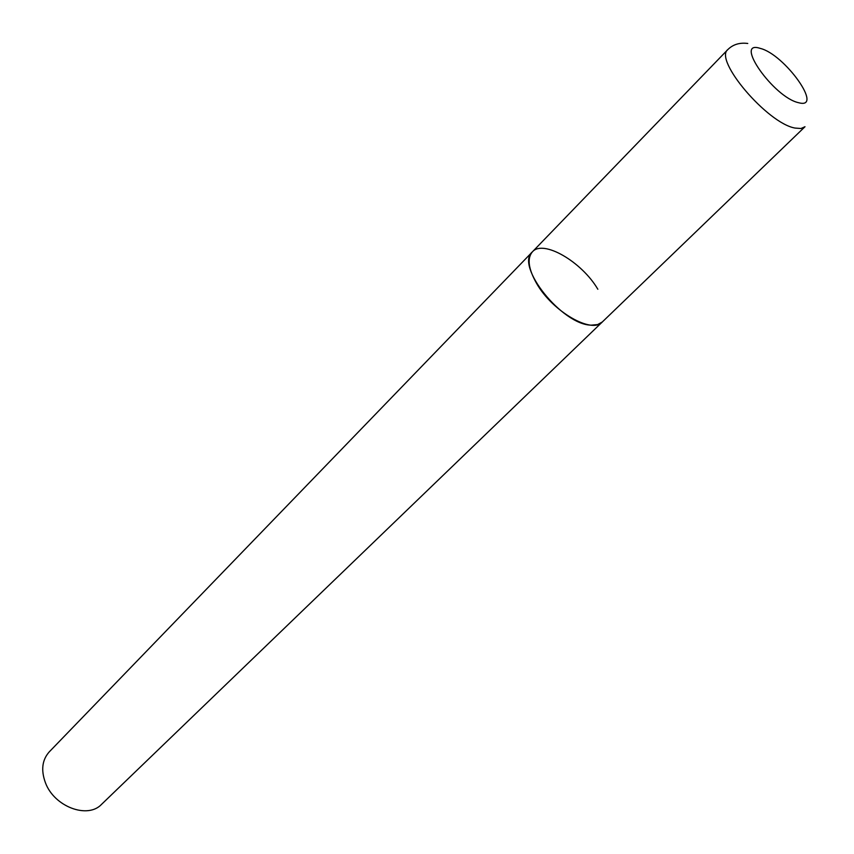 <?xml version="1.0" encoding="UTF-8"?>
<svg xmlns="http://www.w3.org/2000/svg" width="854" height="854" viewBox="0 0 854 854"><rect width="100%" height="100%" fill="white"/><g stroke="black" fill="none" stroke-linecap="round" stroke-linejoin="round"><path stroke-width="1.28" d="M591.278 325.15L597.651 324.584L602.348 321.947C591.939 334.234 552.591 311.603 536.632 283.485C528.359 268.871 526.939 258.335 532.373 251.866C514.909 265.775 562.188 325.032 591.278 325.15M747.762 43.469C739.692 42.422 733.063 44.44 727.907 49.5L532.373 251.866C543.069 239.195 581.745 261.687 597.843 289.25M727.907 49.5C713.432 59.812 767.554 123.488 795.063 128.068L800.999 128.506L805.002 126.723L101.605 804.308C87.716 819.306 54.165 806.71 45.411 782.68C40.843 770.159 42.124 759.889 49.254 751.872L532.373 251.866M798.597 102.704C824.388 109.931 784.591 54.186 760.231 48.39C733.042 39.316 773.671 97.463 798.597 102.704"/></g></svg>
